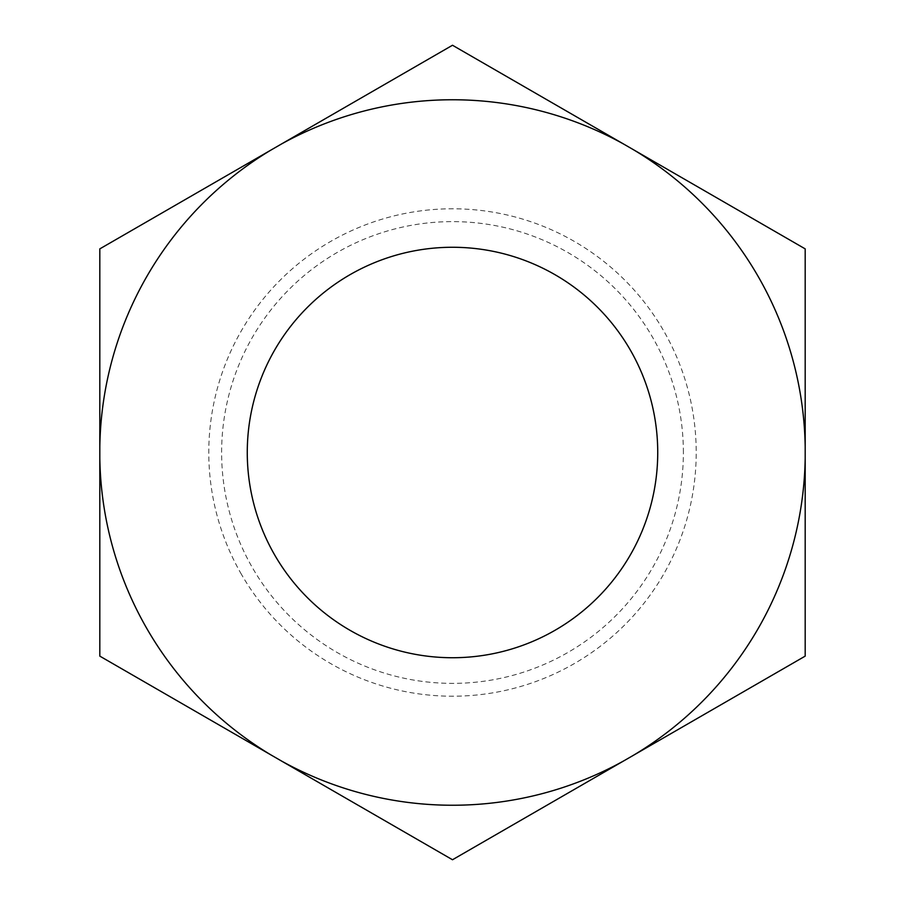 <?xml version="1.0" encoding="UTF-8"?>
<svg xmlns="http://www.w3.org/2000/svg" width="905" height="905" viewBox="0 0 905 905"><rect width="100%" height="100%" fill="white"/><g stroke="black" fill="none" stroke-linecap="round" stroke-linejoin="round"><path stroke-width="0.68" stroke-dasharray="4.53 3.39" d="M99.81 248.875L99.81 656.125L452.5 859.75L805.19 656.125L805.19 248.875L452.5 45.25L99.81 248.875M241.443 574.358A243.705 243.705 0 0 1 330.642 241.443A243.705 243.705 0 0 1 663.557 330.642A243.705 243.705 0 0 1 574.358 663.557A243.705 243.705 0 0 1 241.443 574.358M683.377 452.5A230.877 230.877 0 0 0 452.5 221.623A230.877 230.877 0 0 0 221.623 452.5A230.877 230.877 0 0 0 452.5 683.377A230.877 230.877 0 0 0 683.377 452.5M247.269 452.5A205.231 205.231 0 0 1 452.5 247.269A205.231 205.231 0 0 1 657.731 452.5A205.231 205.231 0 0 1 452.5 657.731A205.231 205.231 0 0 1 247.269 452.5"/><path stroke-width="1.36" d="M99.81 458.281A352.735 352.735 0 0 0 271.149 755.042L99.81 656.125L99.81 248.875L452.5 45.25L623.839 144.167A352.735 352.735 0 0 0 281.161 144.167M281.161 760.833A352.735 352.735 0 0 0 623.839 760.833L452.5 859.75L271.149 755.042M271.149 149.959A352.735 352.735 0 0 0 99.81 446.719M633.851 755.042A352.735 352.735 0 0 0 805.19 458.281L805.19 656.125L623.839 760.833M623.839 144.167L805.19 248.875L805.19 446.719A352.735 352.735 0 0 0 633.851 149.959M805.19 446.719L805.19 458.281M452.5 247.269A205.231 205.231 0 0 1 657.731 452.5A205.231 205.231 0 0 1 452.5 657.731A205.231 205.231 0 0 1 247.269 452.5A205.231 205.231 0 0 1 452.5 247.269"/></g></svg>
